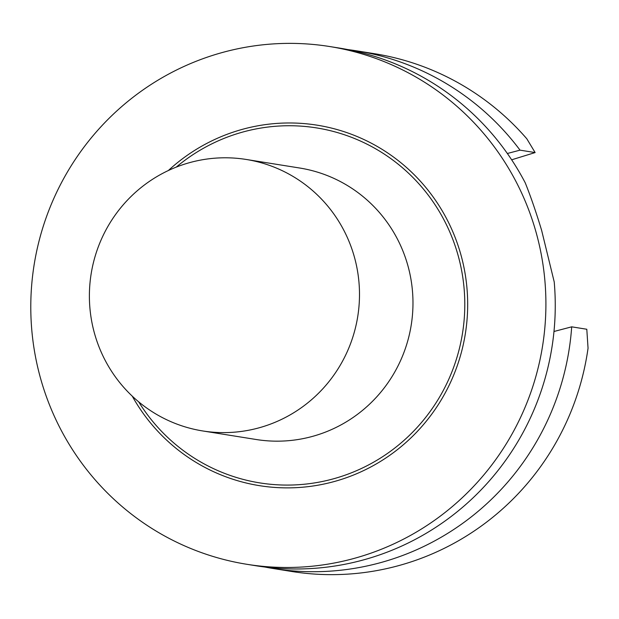<?xml version="1.0" encoding="UTF-8"?>
<svg xmlns="http://www.w3.org/2000/svg" width="619" height="619" viewBox="0 0 619 619"><rect width="100%" height="100%" fill="white"/><g stroke="black" fill="none" stroke-linecap="round" stroke-linejoin="round"><path stroke-width="0.93" d="M273.343 568.536L291.642 571.469A262.177 257.442 -80.9 0 0 588.05 348.203L586.797 329.254L571.693 326.832A262.177 257.442 -80.9 0 1 273.343 568.536A262.177 257.442 -80.9 0 1 264.824 567.027M507.348 153.489L520.03 150.154L535.126 152.568L526.815 138.788A262.177 257.442 -80.9 0 0 374.518 53.706L356.219 50.781A262.177 257.442 -80.9 0 0 347.654 49.559M94.978 335.072A137.472 134.996 -80.9 0 0 202.715 430.948A137.472 134.996 -80.9 0 0 357.736 316.533A137.472 134.996 -80.9 0 0 246.169 159.454A137.472 134.996 -80.9 0 0 94.978 335.072M132.257 396.152A182.535 179.247 -80.9 0 0 387.742 456.714A182.535 179.247 -80.9 0 0 429.996 192.718A182.535 179.247 -80.9 0 0 168.376 170.511M41.442 381.466A262.177 257.442 -80.9 0 0 246.911 564.304A262.177 257.442 -80.9 0 0 542.554 346.114A262.177 257.442 -80.9 0 0 329.78 46.549A262.177 257.442 -80.9 0 0 41.442 381.466M520.03 150.154A262.177 257.442 -80.9 0 0 356.219 50.781M329.78 46.549L339.135 48.042A262.177 257.442 99.1 0 1 525.237 182.822C530.692 196.416 536.147 212.247 541.61 230.299A262.177 257.442 99.1 0 1 541.671 230.523L554.222 281.947A262.177 257.442 99.1 0 1 256.258 565.805L246.911 564.304M553.982 331.49L571.693 326.832M535.126 152.568L511.658 159.803M202.715 430.948L256.189 439.505A137.472 134.996 -80.9 0 0 411.217 325.091A137.472 134.996 -80.9 0 0 299.642 168.012L246.169 159.454M138.664 401.832A179.75 176.508 -80.9 0 0 388.33 452.829A179.75 176.508 -80.9 0 0 429.338 196.602A179.75 176.508 -80.9 0 0 176.237 167.122"/></g></svg>
